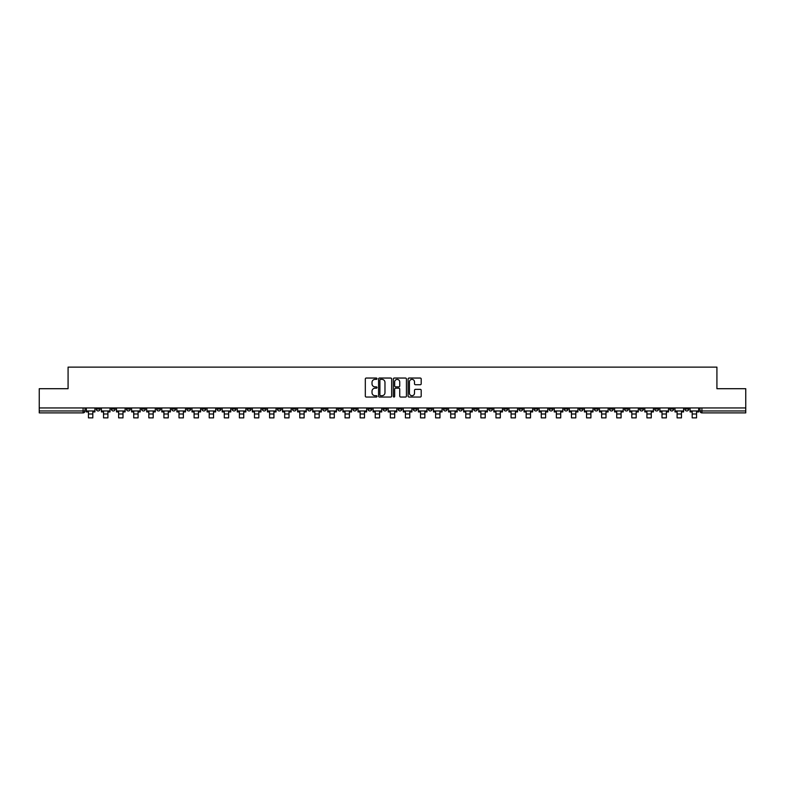 <?xml version="1.0" encoding="UTF-8"?>
<svg xmlns="http://www.w3.org/2000/svg" width="785" height="785" viewBox="0 0 785 785"><rect width="100%" height="100%" fill="white"/><g stroke="black" fill="none" stroke-linecap="round" stroke-linejoin="round"><path stroke-width="1.18" d="M377.016 378.713A0.667 0.667 0 0 0 376.358 378.046L366.261 378.046A0.952 0.952 0 0 0 365.319 378.998L365.319 396.091A0.952 0.952 0 0 0 366.261 397.043L376.358 397.043A0.667 0.667 0 0 0 377.016 396.376A0.667 0.667 0 0 0 376.358 395.709L375.053 395.709A3.042 3.042 0 0 1 372.012 392.667L372.012 391.244A3.042 3.042 0 0 1 375.053 388.202L376.358 388.202A0.667 0.667 0 0 0 377.016 387.545A0.667 0.667 0 0 0 376.358 386.877L375.053 386.877A3.042 3.042 0 0 1 372.012 383.836L372.012 382.413A3.042 3.042 0 0 1 375.053 379.371L376.358 379.371A0.667 0.667 0 0 0 377.016 378.713M594.333 407.955L594.333 409.024L598.199 409.024A1.933 1.933 0 0 1 596.266 410.957A1.933 1.933 0 0 1 594.333 409.024L594.333 407.955M503.764 407.955L503.764 409.024L507.64 409.024A1.933 1.933 0 0 1 505.707 410.957A1.933 1.933 0 0 1 503.764 409.024L503.764 407.955M488.672 407.955L488.672 409.024L492.548 409.024A1.933 1.933 0 0 1 490.605 410.957A1.933 1.933 0 0 1 488.672 409.024L488.672 407.955M398.113 407.955L398.113 409.024L401.979 409.024A1.933 1.933 0 0 1 400.046 410.957A1.933 1.933 0 0 1 398.113 409.024L398.113 407.955M383.021 407.955L383.021 409.024L386.887 409.024A1.933 1.933 0 0 1 384.954 410.957A1.933 1.933 0 0 1 383.021 409.024L383.021 407.955M367.92 407.955L367.92 409.024L371.796 409.024A1.933 1.933 0 0 1 369.863 410.957A1.933 1.933 0 0 1 367.92 409.024L367.92 407.955M337.736 407.955L337.736 409.024L341.603 409.024A1.933 1.933 0 0 1 339.67 410.957A1.933 1.933 0 0 1 337.736 409.024L337.736 407.955M307.553 409.024L307.553 407.955L307.553 409.024A1.933 1.933 0 0 0 309.486 410.957A1.933 1.933 0 0 1 307.553 409.024L311.419 409.024A1.933 1.933 0 0 1 309.486 410.957A1.933 1.933 0 0 0 311.419 409.024L311.419 407.955L311.419 409.024M292.452 409.024L292.452 407.955L292.452 409.024A1.933 1.933 0 0 0 294.395 410.957A1.933 1.933 0 0 1 292.452 409.024L296.328 409.024A1.933 1.933 0 0 1 294.395 410.957M277.36 409.024L277.36 407.955L277.36 409.024A1.933 1.933 0 0 0 279.293 410.957A1.933 1.933 0 0 1 277.36 409.024L281.236 409.024A1.933 1.933 0 0 1 279.293 410.957A1.933 1.933 0 0 0 281.236 409.024L281.236 407.955L281.236 409.024M262.268 407.955L262.268 409.024L266.135 409.024A1.933 1.933 0 0 1 264.202 410.957A1.933 1.933 0 0 1 262.268 409.024L262.268 407.955M247.177 407.955L247.177 409.024L251.043 409.024A1.933 1.933 0 0 1 249.11 410.957A1.933 1.933 0 0 1 247.177 409.024L247.177 407.955M232.085 407.955L232.085 409.024L235.951 409.024A1.933 1.933 0 0 1 234.018 410.957A1.933 1.933 0 0 1 232.085 409.024L232.085 407.955M216.984 409.024L216.984 407.955L216.984 409.024A1.933 1.933 0 0 0 218.927 410.957A1.933 1.933 0 0 1 216.984 409.024L220.86 409.024A1.933 1.933 0 0 1 218.927 410.957M186.801 409.024L186.801 407.955L186.801 409.024A1.933 1.933 0 0 0 188.734 410.957A1.933 1.933 0 0 1 186.801 409.024L190.667 409.024A1.933 1.933 0 0 1 188.734 410.957A1.933 1.933 0 0 0 190.667 409.024L190.667 407.955L190.667 409.024M171.709 409.024L171.709 407.955L171.709 409.024A1.933 1.933 0 0 0 173.642 410.957A1.933 1.933 0 0 1 171.709 409.024L175.575 409.024A1.933 1.933 0 0 1 173.642 410.957A1.933 1.933 0 0 0 175.575 409.024L175.575 407.955L175.575 409.024M156.617 409.024L156.617 407.955L156.617 409.024A1.933 1.933 0 0 0 158.55 410.957A1.933 1.933 0 0 1 156.617 409.024L160.483 409.024A1.933 1.933 0 0 1 158.55 410.957A1.933 1.933 0 0 0 160.483 409.024L160.483 407.955L160.483 409.024M141.516 409.024L141.516 407.955L141.516 409.024A1.933 1.933 0 0 0 143.459 410.957A1.933 1.933 0 0 1 141.516 409.024L145.392 409.024A1.933 1.933 0 0 1 143.459 410.957M126.424 409.024L126.424 407.955L126.424 409.024A1.933 1.933 0 0 0 128.357 410.957A1.933 1.933 0 0 1 126.424 409.024L130.3 409.024A1.933 1.933 0 0 1 128.357 410.957A1.933 1.933 0 0 0 130.3 409.024L130.3 407.955L130.3 409.024M111.333 409.024L111.333 407.955L111.333 409.024A1.933 1.933 0 0 0 113.266 410.957A1.933 1.933 0 0 1 111.333 409.024L115.199 409.024A1.933 1.933 0 0 1 113.266 410.957A1.933 1.933 0 0 0 115.199 409.024L115.199 407.955L115.199 409.024M420.26 384.738A0.952 0.952 0 0 0 421.202 383.786L421.202 378.998A0.952 0.952 0 0 0 420.26 378.046L409.044 378.046A0.952 0.952 0 0 0 408.102 378.998L408.102 396.091A0.952 0.952 0 0 0 409.044 397.043L420.26 397.043A0.952 0.952 0 0 0 421.202 396.091L421.202 390.292A0.952 0.952 0 0 0 420.26 389.35L415.461 389.35A0.952 0.952 0 0 0 414.509 390.292L414.509 393.167A2.541 2.541 0 0 1 411.968 395.709A2.541 2.541 0 0 1 409.427 393.167L409.427 381.912A2.541 2.541 0 0 1 411.968 379.371A2.541 2.541 0 0 1 414.509 381.912L414.509 383.786A0.952 0.952 0 0 0 415.461 384.738L420.26 384.738M39.25 407.955L39.25 388.703L68.079 388.703L68.079 367.125L716.921 367.125L716.921 388.703L745.75 388.703L745.75 407.955L39.25 407.955L39.25 410.957L85.016 410.957L85.016 407.955L85.016 410.957A1.933 1.933 0 0 1 83.082 412.89L39.25 412.89L39.25 410.957M391.666 378.998A0.952 0.952 0 0 0 390.724 378.046L379.508 378.046A0.952 0.952 0 0 0 378.566 378.998L378.566 396.091A0.952 0.952 0 0 0 379.508 397.043L390.724 397.043A0.952 0.952 0 0 0 391.666 396.091L391.666 378.998M394.276 378.046L405.492 378.046A0.952 0.952 0 0 1 406.434 378.998L406.434 396.091A0.952 0.952 0 0 1 405.492 397.043L400.693 397.043A0.952 0.952 0 0 1 399.742 396.091L399.742 389.154A0.952 0.952 0 0 0 398.79 388.202L395.611 388.202A0.952 0.952 0 0 0 394.659 389.154L394.659 396.376A0.667 0.667 0 0 1 393.991 397.043A0.667 0.667 0 0 1 393.334 396.376L393.334 378.998A0.952 0.952 0 0 1 394.276 378.046M699.985 407.955L699.985 410.957L745.75 410.957L745.75 412.89L701.918 412.89A1.933 1.933 0 0 1 699.985 410.957A1.933 1.933 0 0 0 701.918 412.89L701.918 407.955M745.75 407.955L745.75 410.957M688.759 407.955L688.759 409.024A1.933 1.933 0 0 1 686.826 410.957A1.933 1.933 0 0 1 684.893 409.024L688.759 409.024M684.893 407.955L684.893 409.024M673.667 409.024L673.667 407.955L673.667 409.024A1.933 1.933 0 0 1 671.734 410.957A1.933 1.933 0 0 1 669.801 409.024L673.667 409.024A1.933 1.933 0 0 1 671.734 410.957M669.801 407.955L669.801 409.024M658.576 407.955L658.576 409.024A1.933 1.933 0 0 1 656.643 410.957A1.933 1.933 0 0 1 654.7 409.024A1.933 1.933 0 0 0 656.643 410.957M654.7 407.955L654.7 409.024L658.576 409.024M643.484 407.955L643.484 409.024A1.933 1.933 0 0 1 641.541 410.957A1.933 1.933 0 0 1 639.608 409.024L643.484 409.024A1.933 1.933 0 0 1 641.541 410.957M639.608 407.955L639.608 409.024M628.383 407.955L628.383 409.024A1.933 1.933 0 0 1 626.45 410.957A1.933 1.933 0 0 1 624.517 409.024A1.933 1.933 0 0 0 626.45 410.957M624.517 407.955L624.517 409.024L628.383 409.024M613.291 407.955L613.291 409.024A1.933 1.933 0 0 1 611.358 410.957A1.933 1.933 0 0 1 609.425 409.024L613.291 409.024M609.425 407.955L609.425 409.024M598.199 407.955L598.199 409.024A1.933 1.933 0 0 1 596.266 410.957M583.108 407.955L583.108 409.024A1.933 1.933 0 0 1 581.175 410.957A1.933 1.933 0 0 1 579.232 409.024L583.108 409.024M579.232 407.955L579.232 409.024M568.016 407.955L568.016 409.024A1.933 1.933 0 0 1 566.073 410.957A1.933 1.933 0 0 1 564.14 409.024L568.016 409.024M564.14 407.955L564.14 409.024M552.915 407.955L552.915 409.024A1.933 1.933 0 0 1 550.982 410.957A1.933 1.933 0 0 1 549.049 409.024A1.933 1.933 0 0 0 550.982 410.957M549.049 407.955L549.049 409.024L552.915 409.024M537.823 407.955L537.823 409.024A1.933 1.933 0 0 1 535.89 410.957A1.933 1.933 0 0 1 533.957 409.024L537.823 409.024M533.957 407.955L533.957 409.024M522.731 407.955L522.731 409.024A1.933 1.933 0 0 1 520.798 410.957A1.933 1.933 0 0 1 518.865 409.024L522.731 409.024M518.865 407.955L518.865 409.024M507.64 407.955L507.64 409.024M492.548 407.955L492.548 409.024L492.548 407.955M477.447 407.955L477.447 409.024A1.933 1.933 0 0 1 475.514 410.957A1.933 1.933 0 0 1 473.581 409.024L477.447 409.024M473.581 407.955L473.581 409.024M462.355 407.955L462.355 409.024A1.933 1.933 0 0 1 460.422 410.957A1.933 1.933 0 0 1 458.489 409.024L462.355 409.024M458.489 407.955L458.489 409.024M447.264 407.955L447.264 409.024A1.933 1.933 0 0 1 445.33 410.957A1.933 1.933 0 0 1 443.397 409.024L447.264 409.024M443.397 407.955L443.397 409.024M432.172 407.955L432.172 409.024A1.933 1.933 0 0 1 430.239 410.957A1.933 1.933 0 0 1 428.296 409.024L432.172 409.024M428.296 407.955L428.296 409.024M417.08 407.955L417.08 409.024A1.933 1.933 0 0 1 415.137 410.957A1.933 1.933 0 0 1 413.204 409.024L417.08 409.024M413.204 407.955L413.204 409.024M401.979 407.955L401.979 409.024A1.933 1.933 0 0 1 400.046 410.957M386.887 407.955L386.887 409.024M371.796 409.024L371.796 407.955L371.796 409.024A1.933 1.933 0 0 1 369.863 410.957M356.704 407.955L356.704 409.024A1.933 1.933 0 0 1 354.761 410.957A1.933 1.933 0 0 1 352.828 409.024A1.933 1.933 0 0 0 354.761 410.957A1.933 1.933 0 0 0 356.704 409.024L352.828 409.024L352.828 407.955M341.603 409.024L341.603 407.955L341.603 409.024A1.933 1.933 0 0 1 339.67 410.957M326.511 407.955L326.511 409.024A1.933 1.933 0 0 1 324.578 410.957A1.933 1.933 0 0 1 322.645 409.024A1.933 1.933 0 0 0 324.578 410.957M322.645 407.955L322.645 409.024L326.511 409.024M296.328 407.955L296.328 409.024L296.328 407.955M266.135 409.024L266.135 407.955L266.135 409.024A1.933 1.933 0 0 1 264.202 410.957M251.043 409.024L251.043 407.955L251.043 409.024A1.933 1.933 0 0 1 249.11 410.957M235.951 409.024L235.951 407.955L235.951 409.024A1.933 1.933 0 0 1 234.018 410.957M220.86 407.955L220.86 409.024L220.86 407.955M205.768 409.024L205.768 407.955L205.768 409.024A1.933 1.933 0 0 1 203.825 410.957A1.933 1.933 0 0 1 201.892 409.024L205.768 409.024A1.933 1.933 0 0 1 203.825 410.957M201.892 407.955L201.892 409.024M145.392 407.955L145.392 409.024L145.392 407.955M100.107 407.955L100.107 409.024A1.933 1.933 0 0 1 98.174 410.957A1.933 1.933 0 0 1 96.241 409.024A1.933 1.933 0 0 0 98.174 410.957A1.933 1.933 0 0 0 100.107 409.024L100.107 407.955M96.241 407.955L96.241 409.024L100.107 409.024M83.082 407.955L83.082 412.89A1.933 1.933 0 0 0 85.016 410.957M380.558 379.371A0.667 0.667 0 0 0 379.891 380.038L379.891 395.041A0.667 0.667 0 0 0 380.558 395.709L381.932 395.709A3.042 3.042 0 0 0 384.974 392.667L384.974 382.413A3.042 3.042 0 0 0 381.932 379.371L380.558 379.371M399.742 381.961A2.541 2.541 0 0 0 397.2 379.42A2.541 2.541 0 0 0 394.659 381.961L394.659 385.926A0.952 0.952 0 0 0 395.611 386.877L398.79 386.877A0.952 0.952 0 0 0 399.742 385.926L399.742 381.961M86.321 410.957L94.936 410.957L94.936 411.919L92.807 411.919L92.807 417.875L88.45 417.875L88.45 411.919L86.321 411.919L86.321 407.955M94.936 410.957L94.936 407.955M101.412 410.957L110.028 410.957L110.028 411.919L107.898 411.919L107.898 417.875L103.541 417.875L103.541 411.919L101.412 411.919L101.412 407.955M110.028 410.957L110.028 407.955M116.504 410.957L125.119 410.957L125.119 411.919L122.99 411.919L122.99 417.875L118.633 417.875L118.633 411.919L116.504 411.919L116.504 407.955M125.119 410.957L125.119 407.955M131.605 410.957L140.211 410.957L140.211 411.919L138.082 411.919L138.082 417.875L133.735 417.875L133.735 411.919L131.605 411.919L131.605 407.955M140.211 410.957L140.211 407.955M146.697 410.957L155.302 410.957L155.302 411.919L153.183 411.919L153.183 417.875L148.826 417.875L148.826 411.919L146.697 411.919L146.697 407.955M155.302 410.957L155.302 407.955M161.788 410.957L170.404 410.957L170.404 411.919L168.275 411.919L168.275 417.875L163.918 417.875L163.918 411.919L161.788 411.919L161.788 407.955M170.404 410.957L170.404 407.955M176.88 410.957L185.495 410.957L185.495 411.919L183.366 411.919L183.366 417.875L179.009 417.875L179.009 411.919L176.88 411.919L176.88 407.955M185.495 410.957L185.495 407.955M191.982 410.957L200.587 410.957L200.587 411.919L198.458 411.919L198.458 417.875L194.101 417.875L194.101 411.919L191.982 411.919L191.982 407.955M200.587 410.957L200.587 407.955M207.073 410.957L215.679 410.957L215.679 411.919L213.549 411.919L213.549 417.875L209.202 417.875L209.202 411.919L207.073 411.919L207.073 407.955M215.679 410.957L215.679 407.955M222.165 410.957L230.77 410.957L230.77 411.919L228.651 411.919L228.651 417.875L224.294 417.875L224.294 411.919L222.165 411.919L222.165 407.955M230.77 410.957L230.77 407.955M237.256 410.957L245.872 410.957L245.872 411.919L243.743 411.919L243.743 417.875L239.386 417.875L239.386 411.919L237.256 411.919L237.256 407.955M245.872 410.957L245.872 407.955M252.348 410.957L260.963 410.957L260.963 411.919L258.834 411.919L258.834 417.875L254.477 417.875L254.477 411.919L252.348 411.919L252.348 407.955M260.963 410.957L260.963 407.955M267.45 410.957L276.055 410.957L276.055 411.919L273.926 411.919L273.926 417.875L269.569 417.875L269.569 411.919L267.45 411.919L267.45 407.955M276.055 410.957L276.055 407.955M282.541 410.957L291.147 410.957L291.147 411.919L289.017 411.919L289.017 417.875L284.67 417.875L284.67 411.919L282.541 411.919L282.541 407.955M291.147 410.957L291.147 407.955M297.633 410.957L306.248 410.957L306.248 411.919L304.119 411.919L304.119 417.875L299.762 417.875L299.762 411.919L297.633 411.919L297.633 407.955M306.248 410.957L306.248 407.955M312.724 410.957L321.34 410.957L321.34 411.919L319.21 411.919L319.21 417.875L314.854 417.875L314.854 411.919L312.724 411.919L312.724 407.955M321.34 410.957L321.34 407.955M327.816 410.957L336.431 410.957L336.431 411.919L334.302 411.919L334.302 417.875L329.945 417.875L329.945 411.919L327.816 411.919L327.816 407.955M336.431 410.957L336.431 407.955M342.917 410.957L351.523 410.957L351.523 411.919L349.394 411.919L349.394 417.875L345.047 417.875L345.047 411.919L342.917 411.919L342.917 407.955M351.523 410.957L351.523 407.955M358.009 410.957L366.615 410.957L366.615 411.919L364.485 411.919L364.485 417.875L360.138 417.875L360.138 411.919L358.009 411.919L358.009 407.955M366.615 410.957L366.615 407.955M373.101 410.957L381.716 410.957L381.716 411.919L379.587 411.919L379.587 417.875L375.23 417.875L375.23 411.919L373.101 411.919L373.101 407.955M381.716 410.957L381.716 407.955M388.192 410.957L396.808 410.957L396.808 411.919L394.678 411.919L394.678 417.875L390.322 417.875L390.322 411.919L388.192 411.919L388.192 407.955M396.808 410.957L396.808 407.955M403.284 410.957L411.899 410.957L411.899 411.919L409.77 411.919L409.77 417.875L405.413 417.875L405.413 411.919L403.284 411.919L403.284 407.955M411.899 410.957L411.899 407.955M418.385 410.957L426.991 410.957L426.991 411.919L424.862 411.919L424.862 417.875L420.515 417.875L420.515 411.919L418.385 411.919L418.385 407.955M426.991 410.957L426.991 407.955M433.477 410.957L442.083 410.957L442.083 411.919L439.953 411.919L439.953 417.875L435.606 417.875L435.606 411.919L433.477 411.919L433.477 407.955M442.083 410.957L442.083 407.955M448.569 410.957L457.184 410.957L457.184 411.919L455.055 411.919L455.055 417.875L450.698 417.875L450.698 411.919L448.569 411.919L448.569 407.955M457.184 410.957L457.184 407.955M463.66 410.957L472.276 410.957L472.276 411.919L470.146 411.919L470.146 417.875L465.79 417.875L465.79 411.919L463.66 411.919L463.66 407.955M472.276 410.957L472.276 407.955M478.752 410.957L487.367 410.957L487.367 411.919L485.238 411.919L485.238 417.875L480.881 417.875L480.881 411.919L478.752 411.919L478.752 407.955M487.367 410.957L487.367 407.955M493.853 410.957L502.459 410.957L502.459 411.919L500.33 411.919L500.33 417.875L495.983 417.875L495.983 411.919L493.853 411.919L493.853 407.955M502.459 410.957L502.459 407.955M508.945 410.957L517.551 410.957L517.551 411.919L515.431 411.919L515.431 417.875L511.074 417.875L511.074 411.919L508.945 411.919L508.945 407.955M517.551 410.957L517.551 407.955M524.037 410.957L532.652 410.957L532.652 411.919L530.523 411.919L530.523 417.875L526.166 417.875L526.166 411.919L524.037 411.919L524.037 407.955M532.652 410.957L532.652 407.955M539.128 410.957L547.744 410.957L547.744 411.919L545.614 411.919L545.614 417.875L541.258 417.875L541.258 411.919L539.128 411.919L539.128 407.955M547.744 410.957L547.744 407.955M554.23 410.957L562.835 410.957L562.835 411.919L560.706 411.919L560.706 417.875L556.349 417.875L556.349 411.919L554.23 411.919L554.23 407.955M562.835 410.957L562.835 407.955M569.321 410.957L577.927 410.957L577.927 411.919L575.797 411.919L575.797 417.875L571.451 417.875L571.451 411.919L569.321 411.919L569.321 407.955M577.927 410.957L577.927 407.955M584.413 410.957L593.018 410.957L593.018 411.919L590.899 411.919L590.899 417.875L586.542 417.875L586.542 411.919L584.413 411.919L584.413 407.955M593.018 410.957L593.018 407.955M599.505 410.957L608.12 410.957L608.12 411.919L605.991 411.919L605.991 417.875L601.634 417.875L601.634 411.919L599.505 411.919L599.505 407.955M608.12 410.957L608.12 407.955M614.596 410.957L623.212 410.957L623.212 411.919L621.082 411.919L621.082 417.875L616.725 417.875L616.725 411.919L614.596 411.919L614.596 407.955M623.212 410.957L623.212 407.955M629.698 410.957L638.303 410.957L638.303 411.919L636.174 411.919L636.174 417.875L631.817 417.875L631.817 411.919L629.698 411.919L629.698 407.955M638.303 410.957L638.303 407.955M644.789 410.957L653.395 410.957L653.395 411.919L651.265 411.919L651.265 417.875L646.918 417.875L646.918 411.919L644.789 411.919L644.789 407.955M653.395 410.957L653.395 407.955M659.881 410.957L668.496 410.957L668.496 411.919L666.367 411.919L666.367 417.875L662.01 417.875L662.01 411.919L659.881 411.919L659.881 407.955M668.496 410.957L668.496 407.955M674.972 410.957L683.588 410.957L683.588 411.919L681.458 411.919L681.458 417.875L677.102 417.875L677.102 411.919L674.972 411.919L674.972 407.955M683.588 410.957L683.588 407.955M690.064 410.957L698.679 410.957L698.679 411.919L696.55 411.919L696.55 417.875L692.193 417.875L692.193 411.919L690.064 411.919L690.064 407.955M698.679 410.957L698.679 407.955M88.45 413.999L92.807 413.999M103.541 413.999L107.898 413.999M118.633 413.999L122.99 413.999M133.735 413.999L138.082 413.999M148.826 413.999L153.183 413.999M163.918 413.999L168.275 413.999M179.009 413.999L183.366 413.999M194.101 413.999L198.458 413.999M209.202 413.999L213.549 413.999M224.294 413.999L228.651 413.999M239.386 413.999L243.743 413.999M254.477 413.999L258.834 413.999M269.569 413.999L273.926 413.999M284.67 413.999L289.017 413.999M299.762 413.999L304.119 413.999M314.854 413.999L319.21 413.999M329.945 413.999L334.302 413.999M345.047 413.999L349.394 413.999M360.138 413.999L364.485 413.999M375.23 413.999L379.587 413.999M390.322 413.999L394.678 413.999M405.413 413.999L409.77 413.999M420.515 413.999L424.862 413.999M435.606 413.999L439.953 413.999M450.698 413.999L455.055 413.999M465.79 413.999L470.146 413.999M480.881 413.999L485.238 413.999M495.983 413.999L500.33 413.999M511.074 413.999L515.431 413.999M526.166 413.999L530.523 413.999M541.258 413.999L545.614 413.999M556.349 413.999L560.706 413.999M571.451 413.999L575.797 413.999M586.542 413.999L590.899 413.999M601.634 413.999L605.991 413.999M616.725 413.999L621.082 413.999M631.817 413.999L636.174 413.999M646.918 413.999L651.265 413.999M662.01 413.999L666.367 413.999M677.102 413.999L681.458 413.999M692.193 413.999L696.55 413.999"/></g></svg>
